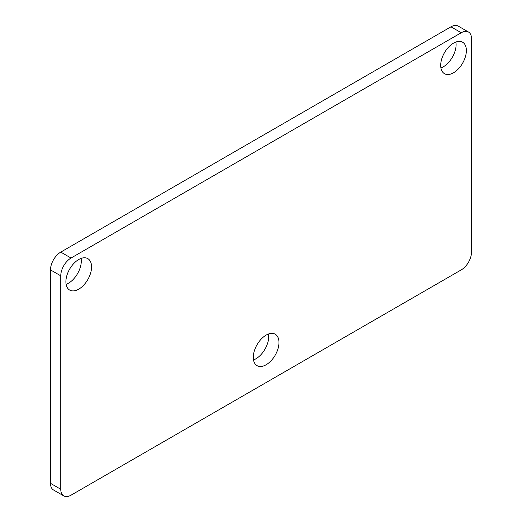 <?xml version="1.0" encoding="UTF-8"?>
<svg xmlns="http://www.w3.org/2000/svg" width="522" height="522" viewBox="0 0 522 522"><rect width="100%" height="100%" fill="white"/><g stroke="black" fill="none" stroke-linecap="round" stroke-linejoin="round"><path stroke-width="0.78" d="M66.111 284.34A18.153 10.479 120 0 0 68.46 283.231A18.153 10.479 120 0 0 81.08 258.41M78.731 289.162A18.153 10.479 -60 0 1 69.654 290.056A18.153 10.479 -60 0 1 69.654 269.098A18.153 10.479 -60 0 1 87.807 258.618A18.153 10.479 -60 0 1 90.587 273.163A18.153 10.479 -60 0 1 78.731 289.162M440.92 67.945A18.153 10.479 120 0 0 443.269 66.836A18.153 10.479 120 0 0 455.889 42.014M453.54 72.767A18.153 10.479 -60 0 1 444.463 73.667A18.153 10.479 -60 0 1 444.463 52.702A18.153 10.479 -60 0 1 462.616 42.223A18.153 10.479 -60 0 1 465.396 56.767A18.153 10.479 -60 0 1 453.54 72.767M253.516 359.932A18.153 10.479 120 0 0 255.865 358.823A18.153 10.479 120 0 0 268.484 334.002M266.135 364.754A18.153 10.479 -60 0 1 257.059 365.648A18.153 10.479 -60 0 1 257.059 344.69A18.153 10.479 -60 0 1 275.211 334.211A18.153 10.479 -60 0 1 277.991 348.755A18.153 10.479 -60 0 1 266.135 364.754M471.51 252.106A14.525 8.385 -60 0 1 461.239 269.894L71.031 495.182A14.525 8.385 -60 0 1 63.769 495.9A14.525 8.385 -60 0 1 60.761 489.251L60.761 275.818A14.525 8.385 -60 0 1 71.031 258.031L461.239 32.749A14.525 8.385 -60 0 1 468.502 32.031A14.525 8.385 -60 0 1 471.51 38.674L471.51 252.106M60.761 489.251L50.49 483.326A14.525 8.385 120 0 0 53.498 489.969L63.769 495.9M50.49 483.326L50.49 269.894L60.761 275.818M71.031 258.031L60.761 252.106A14.525 8.385 120 0 0 50.49 269.894M60.761 252.106L450.969 26.818L461.239 32.749M468.502 32.031L458.231 26.1A14.525 8.385 120 0 0 450.969 26.818"/></g></svg>
